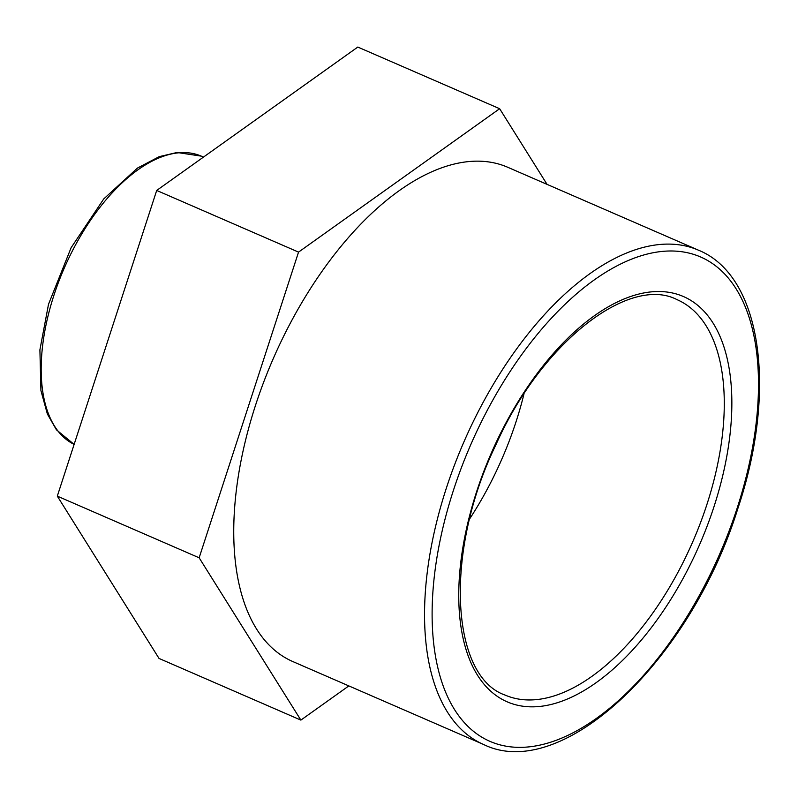 <?xml version="1.0" encoding="UTF-8"?>
<svg xmlns="http://www.w3.org/2000/svg" width="798" height="798" viewBox="0 0 798 798"><rect width="100%" height="100%" fill="white"/><g stroke="black" fill="none" stroke-linecap="round" stroke-linejoin="round"><path stroke-width="1.2" d="M523.977 393.953A215.6 110.972 -66.5 0 1 515.877 422.252A215.6 110.972 -66.5 0 1 469.693 518.83M483.628 744.504L292.826 661.562A269.495 138.722 -66.5 0 1 273.046 359.11A269.495 138.722 -66.5 0 1 507.708 167.261L698.509 250.203A269.495 138.722 113.5 0 0 463.847 442.052A269.495 138.722 113.5 0 0 483.628 744.504C562.231 783.237 690.819 659.986 737.821 508.625C777.461 390.711 762.02 275.918 698.509 250.203M199.151 557.792L298.542 252.108L499.648 108.718L357.803 47.062L156.697 190.443L57.306 496.137L159.031 658.44L300.876 720.105L199.151 557.792L57.306 496.137M499.648 108.718L547.059 184.368M298.542 252.108L156.697 190.443M348.836 685.911L300.876 720.105M706.679 505.194A215.6 110.972 -66.5 0 1 505.114 695.078C451.109 676.554 443.409 553.024 495.847 444.905C541.742 341.724 629.642 274.911 677.013 299.629A215.6 110.972 -66.5 0 1 706.679 505.194M713.811 507.229A220.986 113.755 113.5 0 0 594.789 315.459A220.986 113.755 113.5 0 0 477.314 674.899A220.986 113.755 113.5 0 0 713.811 507.229M736.933 508.795A264.108 135.949 -66.5 0 1 454.291 709.183A264.108 135.949 -66.5 0 1 594.69 279.609A264.108 135.949 -66.5 0 1 736.933 508.795M74.134 444.396A157.555 81.097 -66.5 0 1 64.847 266.741A157.555 81.097 -66.5 0 1 201.345 156.149L177.076 152.478L159.281 156.627L137.436 168.089L103.74 198.941L71.142 247.669L48.508 304.287L39.9 349.863L40.927 390.631L47.371 414.022L56.429 429.813L74.124 444.396M203.49 157.076L201.345 156.149"/></g></svg>
